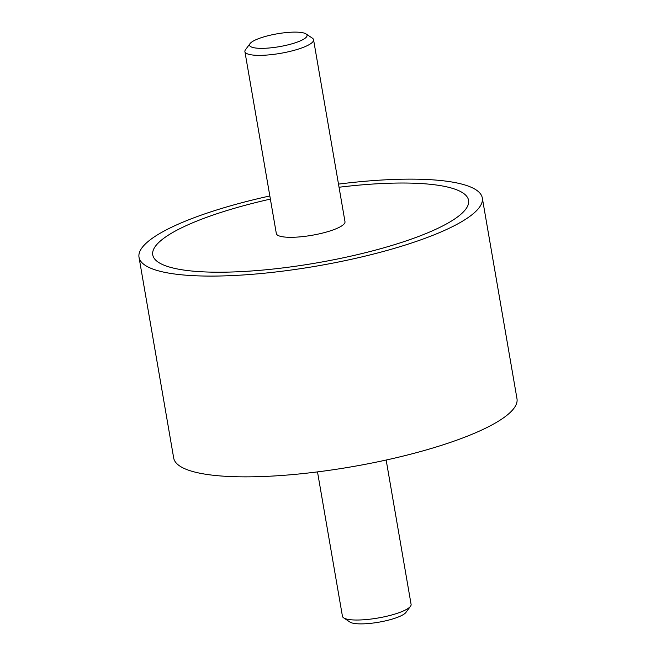 <?xml version="1.0" encoding="UTF-8"?>
<svg xmlns="http://www.w3.org/2000/svg" width="656" height="656" viewBox="0 0 656 656"><rect width="100%" height="100%" fill="white"/><g stroke="black" fill="none" stroke-linecap="round" stroke-linejoin="round"><path stroke-width="0.98" d="M482.308 197.964L516.985 398.733A174.184 38.925 170.2 0 1 478.913 431.312A174.184 38.925 170.2 0 1 291.19 474.714A174.184 38.925 170.2 0 1 173.692 458.036L139.015 257.267A174.184 38.925 -9.8 0 0 256.512 273.946A174.184 38.925 -9.8 0 0 444.227 230.543A174.184 38.925 -9.8 0 0 482.308 197.964A174.184 38.925 -9.8 0 0 338.496 184.106M269.837 195.964A174.184 38.925 -9.8 0 0 177.087 224.688A174.184 38.925 -9.8 0 0 139.015 257.267M433.542 230.313A160.253 35.809 170.2 0 1 260.842 270.239A160.253 35.809 170.2 0 1 152.75 254.889A160.253 35.809 170.2 0 1 187.78 224.918A160.253 35.809 170.2 0 1 270.379 199.104A160.253 35.809 -9.8 0 0 187.78 224.918A160.253 35.809 -9.8 0 0 152.75 254.889A160.253 35.809 -9.8 0 0 260.842 270.239A160.253 35.809 -9.8 0 0 433.542 230.313A160.253 35.809 -9.8 0 0 468.573 200.342A160.253 35.809 170.2 0 1 433.542 230.313M339.037 187.247A160.253 35.809 170.2 0 1 468.573 200.342A160.253 35.809 -9.8 0 0 339.037 187.247M317.504 471.894L342.44 616.263A34.834 7.782 -9.8 0 0 343.654 617.862A34.834 7.782 -9.8 0 0 369.771 619.207A34.834 7.782 -9.8 0 0 403.481 610.916A34.834 7.782 -9.8 0 0 410.484 606.316A34.834 7.782 -9.8 0 0 411.099 604.406L386.163 460.036M410.484 606.316L405.949 612.409A29.184 6.519 170.2 0 1 400.086 616.255A29.184 6.519 170.2 0 1 371.845 623.2A29.184 6.519 170.2 0 1 349.968 622.077L343.654 617.862M306.032 33.923L312.346 38.138A34.834 7.782 170.2 0 1 313.56 39.737A34.834 7.782 170.2 0 1 305.95 46.256A34.834 7.782 170.2 0 1 268.402 54.932A34.834 7.782 170.2 0 1 244.901 51.594A34.834 7.782 170.2 0 1 245.516 49.684L250.051 43.591A29.184 6.519 -9.8 0 0 266.131 48.216A29.184 6.519 -9.8 0 0 300.669 40.721A29.184 6.519 -9.8 0 0 306.032 33.923A29.184 6.519 -9.8 0 0 284.155 32.8A29.184 6.519 -9.8 0 0 255.914 39.745A29.184 6.519 -9.8 0 0 250.051 43.591M313.56 39.737L344.99 221.687A34.834 7.782 170.2 0 1 337.373 228.206A34.834 7.782 170.2 0 1 299.833 236.882A34.834 7.782 170.2 0 1 276.332 233.544L244.901 51.594"/></g></svg>
